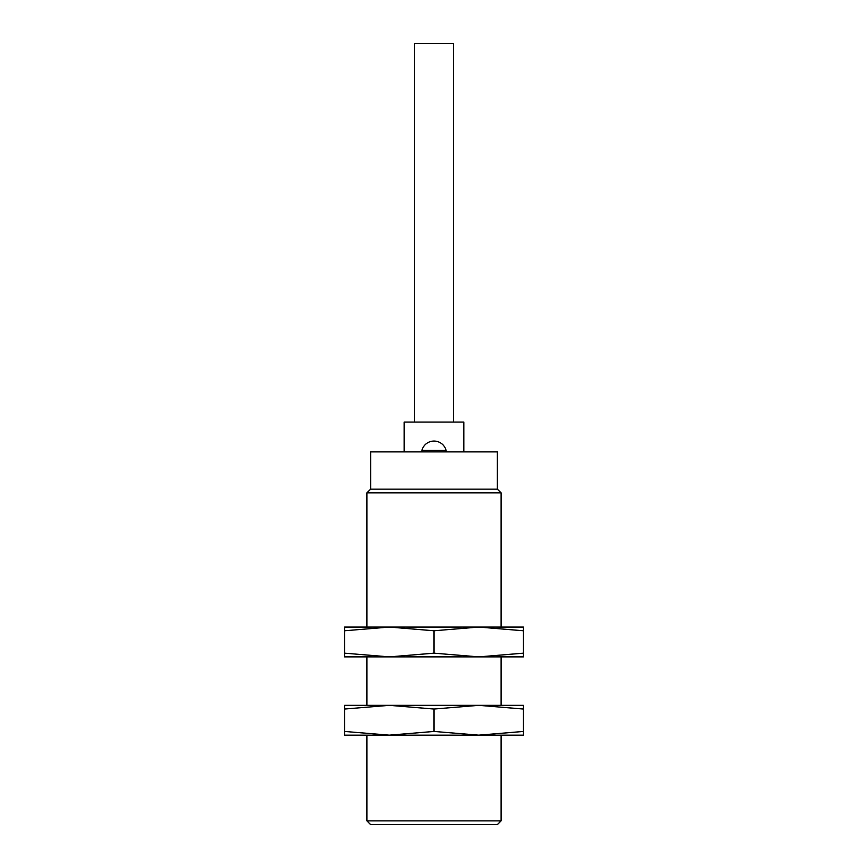 <?xml version="1.0" encoding="UTF-8"?>
<svg xmlns="http://www.w3.org/2000/svg" width="868" height="868" viewBox="0 0 868 868"><rect width="100%" height="100%" fill="white"/><g stroke="black" fill="none" stroke-linecap="round" stroke-linejoin="round"><path stroke-width="1.3" d="M501.086 820.868L366.914 820.868L370.636 824.6L497.364 824.6L501.086 820.868L501.086 735.153M366.914 627.065L366.914 492.883L501.086 492.883L501.086 627.065M366.914 820.868L366.914 735.153M366.914 705.337L366.914 656.881M366.914 492.883L370.636 489.161L497.364 489.161L501.086 492.883M370.636 489.161L370.636 451.892L497.364 451.892L497.364 489.161M404.184 451.892L404.184 422.076L463.816 422.076L463.816 451.892M421.891 450.394L446.109 450.394A12.521 12.521 0 0 0 421.891 450.394L421.891 451.892M414.622 422.076L414.622 43.4L453.378 43.4L453.378 422.076M478.724 705.337L523.447 709.037L523.447 705.337L344.553 705.337L344.553 709.037L389.276 705.337L434 709.037L478.724 705.337M434 731.442L478.724 735.153L523.447 731.442L523.447 735.153L389.276 735.153L344.553 731.442L344.553 735.153L389.276 735.153L434 731.442L434 709.037M523.447 731.442L523.447 709.037M344.553 731.442L344.553 709.037M478.724 627.065L523.447 630.776L523.447 627.065L344.553 627.065L344.553 630.776L389.276 627.065L434 630.776L478.724 627.065M434 653.17L478.724 656.881L523.447 653.17L523.447 656.881L389.276 656.881L344.553 653.17L344.553 656.881L389.276 656.881L434 653.17L434 630.776M523.447 653.17L523.447 630.776M344.553 653.17L344.553 630.776M501.086 705.337L501.086 656.881M446.109 451.892L446.109 450.394"/></g></svg>
